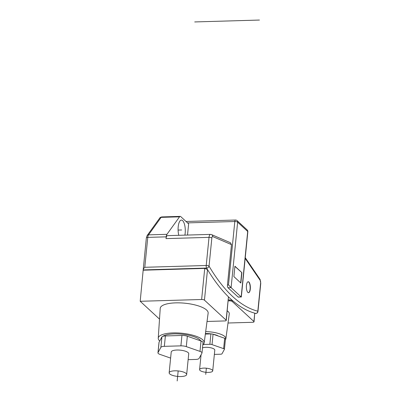 <?xml version="1.0" encoding="UTF-8"?>
<svg xmlns="http://www.w3.org/2000/svg" width="401" height="401" viewBox="0 0 401 401"><rect width="100%" height="100%" fill="white"/><g stroke="black" fill="none" stroke-linecap="round" stroke-linejoin="round"><path stroke-width="0.6" d="M245.176 258.404L260.194 280.414A2.2 0.797 -91.7 0 1 260.63 283.051L257.818 311.191A2.2 2.04 104.2 0 1 255.753 313.442A2.2 0.797 88.3 0 0 255.833 313.452A2.2 2.2 0 0 0 257.958 311.472A2.2 0.687 -174.3 0 0 257.818 311.191A292.514 106.34 88.3 0 1 209.041 266.154L211.848 238.014A2.2 0.687 -174.3 0 0 209.026 237.357L206.219 265.497A2.2 0.797 88.3 0 0 206.605 268.063A2.2 1.714 -30.6 0 0 209.036 266.154A2.2 0.687 -174.3 0 0 206.219 265.497L144.791 267.292C143.628 268.48 143.097 269.352 143.192 269.913L140.2 301.286L159.513 319.116M178.796 235.312A9.895 3.599 -91.7 0 1 178.204 226.75A9.895 3.599 -91.7 0 1 181.402 220.074A9.895 3.599 -91.7 0 1 185.172 233.181A9.895 3.599 -91.7 0 1 184.886 235.136M187.523 235.061L188.635 223.898L180.761 216.625A4.396 1.599 88.3 0 0 180.219 216.385A4.396 1.599 88.3 0 0 179.543 216.831L166.951 234.324A4.396 1.599 88.3 0 0 166.204 236.846L166.029 238.61A4.396 1.599 -91.7 0 1 167.448 235.643L210.445 234.39A4.396 1.599 -91.7 0 0 209.026 237.357L166.029 238.61M238.094 297.026L241.161 296.935L238.364 297.146A2.2 0.797 88.3 0 1 238.094 297.026L228.024 287.733A2.2 0.797 88.3 0 1 227.457 284.941L231.482 244.63L230.435 242.725L211.512 234.595A2.2 2.02 113.3 0 1 212.69 236.555L231.482 244.63M143.302 270.204L204.731 268.409L207.502 269.557A294.715 107.142 88.3 0 0 228.46 296.84L226.269 320.444A2.2 0.687 -174.3 0 0 226.129 320.168L204.45 300.148A2.2 0.687 -174.3 0 0 201.628 299.492L140.2 301.286M228.329 299.823L232.329 300.414A294.715 107.142 88.3 0 0 254.735 313.171L254.044 321.797A2.2 0.687 5.7 0 1 252.63 322.294L228.024 323.011M166.951 234.324L148.52 234.861A4.396 1.599 88.3 0 0 147.774 237.382A2.2 0.687 -174.3 0 0 146.36 237.878L143.192 269.913L206.605 268.063A294.715 107.142 88.3 0 0 207.502 269.557L204.45 300.148M250.309 289.011A5.499 2 88.3 0 0 248.214 281.728A5.499 2 88.3 0 0 246.435 285.437A5.499 2 88.3 0 0 248.535 292.715A5.499 2 88.3 0 0 250.309 289.011M227.457 284.941L228.485 284.91L231.096 287.642L228.024 287.733M241.317 297.061L247.838 231.743A2.2 0.687 -174.3 0 0 247.698 231.462L241.161 296.935L231.096 287.642L237.633 222.169A2.2 0.687 -174.3 0 0 234.811 221.512L187.548 222.891M234.926 266.209L233.888 276.6L240.861 283.036L241.898 272.645L234.926 266.209M241.898 272.645L234.911 266.384M240.67 282.86L241.693 272.65M228.224 300.88L229.397 300.845A2.2 0.687 5.7 0 1 232.219 301.502L253.903 321.517A2.2 0.687 5.7 0 1 254.044 321.797M205.678 331.617A16.491 5.153 -174.3 0 1 224.826 336.544A16.491 5.153 5.7 0 1 225.873 338.69L229.282 313.838A17.413 5.439 -174.3 0 0 228.174 311.577A17.413 5.439 -174.3 0 0 227.227 310.835M225.873 338.69A16.491 5.153 5.7 0 1 225.387 339.692M218.36 336.058A10.501 3.278 -174.3 0 0 213.096 334.228M211.307 333.913A10.501 3.278 -174.3 0 0 205.412 333.592M205.347 334.073L210.906 333.913A2.2 0.687 5.7 0 1 213.066 334.218L224.665 338.254A2.2 0.687 5.7 0 1 225.467 338.88A2.2 0.687 5.7 0 1 225.442 338.965M214.365 354.394L220.6 354.208A2.2 0.687 -174.3 0 0 221.984 353.802L224.405 349.361A2.2 0.687 -174.3 0 0 224.43 349.271A2.2 0.687 -174.3 0 0 223.628 348.644L212.029 344.609A2.2 0.687 -174.3 0 0 209.868 344.304L203.222 344.499M201.071 354.75L199.588 369.592A6.596 2.06 -174.3 0 1 205.071 368.108A6.596 2.06 -174.3 0 1 212.294 370.068A6.596 2.06 5.7 0 1 212.715 370.905L214.791 350.118A6.596 2.06 5.7 0 0 214.37 349.281A6.596 2.06 -174.3 0 0 208.715 347.441A6.596 2.06 -174.3 0 0 202.5 347.933M199.588 369.592A6.596 2.06 -174.3 0 0 200.009 370.429A6.596 2.06 5.7 0 0 207.232 372.384A6.596 2.06 5.7 0 0 212.715 370.905M207.031 321.462L224.856 320.94A2.2 0.687 -174.3 0 0 226.269 320.444M158.245 338.198A23.088 7.213 -174.3 0 1 177.327 332.93A23.088 7.213 -174.3 0 1 202.721 339.792A23.088 7.213 5.7 0 1 204.189 342.785L208.139 313.166A24.075 7.519 -174.3 0 0 206.61 310.043A24.075 7.519 -174.3 0 0 180.124 302.885A24.075 7.519 -174.3 0 0 160.225 308.384L158.245 338.198A23.088 7.213 -174.3 0 0 159.708 341.03M204.189 342.785A23.088 7.213 5.7 0 1 202.806 344.85M200.851 340.93A20.12 6.286 5.7 0 0 199.959 339.873A20.12 6.286 -174.3 0 0 181.282 334.113A20.12 6.286 -174.3 0 0 162.53 336.469M161.884 337.035A20.12 6.286 -174.3 0 0 161.232 338.238M201.031 340.99A5.499 1.719 5.7 0 1 203.036 342.559L201.999 352.955A5.499 1.719 -174.3 0 0 199.994 351.386L201.031 340.99L187.337 336.228A5.499 1.719 5.7 0 0 181.934 335.462L165.382 335.948A5.499 1.719 5.7 0 0 161.919 336.97L159.062 342.218A5.499 1.719 5.7 0 0 158.996 342.434L157.959 352.825A5.499 1.719 -174.3 0 0 159.964 354.394L170.62 358.103M188.139 359.657L195.608 359.441A5.499 1.719 -174.3 0 0 199.071 358.419L201.929 353.171A5.499 1.719 -174.3 0 0 201.999 352.955M199.994 351.386L186.3 346.619A5.499 1.719 -174.3 0 0 180.896 345.857L164.345 346.339A5.499 1.719 -174.3 0 0 160.881 347.361L158.029 352.609A5.499 1.719 -174.3 0 0 157.959 352.825M186.655 374.549L188.731 353.762A8.797 2.747 5.7 0 0 188.169 352.649A8.797 2.747 -174.3 0 0 178.54 350.038A8.797 2.747 -174.3 0 0 171.227 352.018L169.152 372.8A8.797 2.747 -174.3 0 0 169.713 373.912A8.797 2.747 5.7 0 0 179.342 376.529A8.797 2.747 5.7 0 0 186.655 374.549A8.797 2.747 5.7 0 0 186.094 373.436A8.797 2.747 -174.3 0 0 176.465 370.825A8.797 2.747 -174.3 0 0 169.152 372.8M248.43 292.715A5.499 2 88.3 0 0 250.104 289.016A5.499 2 88.3 0 0 248.109 281.738M178.174 370.94L177.177 380.95M206.355 368.198L205.738 374.404M194.721 21.94L259.447 20.05M196.771 21.88L195.518 21.915M178.094 230.074L181.688 229.968M144.791 267.292L147.774 237.382L166.204 236.846M146.36 237.878L147.137 235.552A2.2 1.85 35.8 0 1 148.52 234.861L161.117 217.367A2.2 1.85 -144.2 0 0 159.733 218.059C159.809 217.638 160.495 217.262 161.788 216.926A4.396 1.599 88.3 0 0 161.117 217.367L179.543 216.831M228.485 284.91L234.811 221.512A2.2 0.797 -91.7 0 1 235.522 220.029L186.014 221.477M253.903 321.517L254.735 313.171A294.715 107.142 88.3 0 0 255.753 313.442L254.871 313.467M232.219 301.502L232.329 300.414A294.715 107.142 -91.7 0 1 228.46 296.84L226.129 320.168M211.848 238.014A2.2 0.797 -91.7 0 1 212.69 236.555M237.076 220.61A2.2 1.93 132.7 0 1 237.633 222.169L247.698 231.462A2.2 1.93 -47.3 0 0 247.141 229.908L237.076 220.61A2.2 2.2 0 0 0 235.522 220.029M260.194 280.414A2.2 1.779 -34.3 0 0 259.963 279.236L245.252 257.673M257.958 311.472L260.77 283.332A2.2 0.687 -174.3 0 0 260.63 283.051M254.871 313.477L255.833 313.452A2.2 0.797 88.3 0 0 255.948 313.427M224.665 338.254L223.628 348.644M210.906 333.913L209.868 344.304M213.066 334.218L212.029 344.609M229.397 300.845L229.502 299.788M204.731 268.409L201.628 299.492M158.029 352.609L159.062 342.218M160.881 347.361L161.919 336.97M164.345 346.339L165.382 335.948M180.896 345.857L181.934 335.462M186.3 346.619L187.337 336.228M161.788 216.926L180.219 216.385M211.512 234.595L210.445 234.39M247.838 231.743A2.2 2.2 0 0 0 247.141 229.908M260.77 283.332L259.963 279.236M225.467 338.88L224.43 349.271M147.137 235.552L159.733 218.059"/></g></svg>
